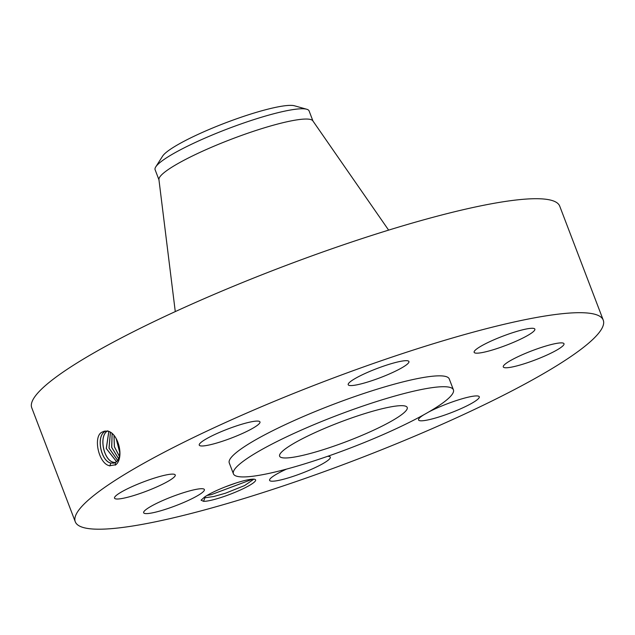 <?xml version="1.0" encoding="UTF-8"?>
<svg xmlns="http://www.w3.org/2000/svg" width="635" height="635" viewBox="0 0 635 635"><rect width="100%" height="100%" fill="white"/><g stroke="black" fill="none" stroke-linecap="round" stroke-linejoin="round"><path stroke-width="0.95" d="M603.25 320.143L559.729 206.161A282.583 42.259 159.1 0 0 300.387 260.088A282.583 42.259 159.1 0 0 32.441 400.788A282.583 42.259 159.1 0 0 31.75 407.773L75.271 521.756A282.583 42.259 159.1 0 0 334.613 467.828A282.583 42.259 159.1 0 0 602.559 327.128A282.583 42.259 159.1 0 0 603.25 320.143A282.583 42.259 159.1 0 0 343.916 374.063A282.583 42.259 159.1 0 0 75.97 514.763A282.583 42.259 159.1 0 0 75.271 521.756M231.061 484.703A28.948 4.326 159.1 0 0 204.994 496.729L201.073 500.182L203.533 501.325A28.948 4.326 159.1 0 0 226.068 495.776A28.948 4.326 159.1 0 0 255.064 479.417A28.948 4.326 159.1 0 0 231.061 484.703M381.365 366.911A32.496 4.858 159.1 0 0 348.21 384.715A32.496 4.858 159.1 0 0 375.769 379.341A32.496 4.858 159.1 0 0 408.924 361.529A32.496 4.858 159.1 0 0 381.365 366.911M453.414 389.819L449.255 378.944A117.745 17.605 159.1 0 0 341.201 401.415A117.745 17.605 159.1 0 0 229.552 460.034A117.745 17.605 159.1 0 0 229.267 462.947L233.418 473.829A117.745 17.605 159.1 0 0 341.479 451.358A117.745 17.605 159.1 0 0 453.12 392.732A117.745 17.605 159.1 0 0 453.414 389.819A117.745 17.605 159.1 0 0 345.353 412.29A117.745 17.605 159.1 0 0 233.712 470.916A117.745 17.605 159.1 0 0 233.418 473.829M249.039 430.292A32.496 4.858 159.1 0 0 259.969 421.934A32.496 4.858 159.1 0 0 241.737 424.251A32.496 4.858 159.1 0 0 210.177 436.769A32.496 4.858 159.1 0 0 199.247 445.119A32.496 4.858 159.1 0 0 217.48 442.809A32.496 4.858 159.1 0 0 249.039 430.292M175.165 475.774A32.496 4.858 159.1 0 0 175.244 474.972A32.496 4.858 159.1 0 0 145.415 481.171A32.496 4.858 159.1 0 0 114.602 497.356A32.496 4.858 159.1 0 0 114.522 498.157A32.496 4.858 159.1 0 0 144.351 491.958A32.496 4.858 159.1 0 0 175.165 475.774M197.414 489.14A32.496 4.858 159.1 0 0 162.877 500.475A32.496 4.858 159.1 0 0 143.661 512.755A32.496 4.858 159.1 0 0 150.63 513.183A32.496 4.858 159.1 0 0 185.166 501.848A32.496 4.858 159.1 0 0 204.383 489.569A32.496 4.858 159.1 0 0 197.414 489.14M286.544 469.098A32.496 4.858 159.1 0 0 269.597 480.362A32.496 4.858 159.1 0 0 297.156 474.98A32.496 4.858 159.1 0 0 330.311 457.176A32.496 4.858 159.1 0 0 327.628 456.319M423.862 414.742A32.496 4.858 159.1 0 0 418.56 419.957A32.496 4.858 159.1 0 0 436.785 417.639A32.496 4.858 159.1 0 0 468.344 405.13A32.496 4.858 159.1 0 0 479.274 396.772A32.496 4.858 159.1 0 0 461.042 399.09A32.496 4.858 159.1 0 0 429.482 411.599A32.496 4.858 159.1 0 0 428.561 412.083M503.364 366.117A32.496 4.858 159.1 0 0 503.285 366.919A32.496 4.858 159.1 0 0 533.106 360.72A32.496 4.858 159.1 0 0 563.92 344.543A32.496 4.858 159.1 0 0 563.999 343.733A32.496 4.858 159.1 0 0 534.178 349.941A32.496 4.858 159.1 0 0 503.364 366.117M481.116 352.758A32.496 4.858 159.1 0 0 515.644 341.416A32.496 4.858 159.1 0 0 534.861 329.136A32.496 4.858 159.1 0 0 527.891 328.708A32.496 4.858 159.1 0 0 493.363 340.042A32.496 4.858 159.1 0 0 474.147 352.322A32.496 4.858 159.1 0 0 481.116 352.758M102.545 431.943L102.529 431.951C92.599 435.245 98.322 463.852 109.657 465.765L115.935 464.693C124.603 457.176 118.046 432.625 107.505 431.086L104.156 431.236L102.545 431.943L104.529 431.141M203.533 501.325L205.018 497.634A26.122 3.905 159.1 0 0 205.97 497.626L213.781 496.522L225.457 493.22L244.602 485.569L253.841 479.171M105.862 430.998L105.116 431.395C95.75 436.031 100.886 461.288 110.847 463.066L114.086 463.058L115.522 462.399C124.182 457.93 118.3 432.784 107.569 431.197L104.513 431.149M205.018 497.634L204.002 497.403M205.97 497.626L204.073 497.348M407.043 409.154A68.286 10.216 159.1 0 0 407.21 407.464A68.286 10.216 159.1 0 0 344.543 420.497A68.286 10.216 159.1 0 0 279.789 454.493A68.286 10.216 159.1 0 0 279.614 456.184A68.286 10.216 159.1 0 0 342.289 443.151A68.286 10.216 159.1 0 0 407.043 409.154M110.911 463.042L114.117 463.05M388.628 230.124L312.817 120.809A82.423 12.327 159.1 0 0 235.966 137.47A82.423 12.327 159.1 0 0 159.242 177.983A82.423 12.327 159.1 0 0 158.925 179.578L175.276 311.594M235.656 483.14L225.346 486.847M233.87 483.727L227.124 486.156M105.894 430.998L105.18 431.379C95.806 436.015 100.941 461.272 110.903 463.042M313.031 121.214L309.102 110.942A82.423 12.327 -20.9 0 0 306.729 109.244A82.423 12.327 -20.9 0 0 196.596 141.867A82.423 12.327 159.1 0 0 155.758 166.894A82.423 12.327 159.1 0 0 155.313 167.703A82.423 12.327 -20.9 0 0 155.115 169.743L159.036 180.023M155.758 166.894L162.592 156.154A72.001 10.763 -20.9 0 1 198.263 134.287A72.001 10.763 -20.9 0 1 294.473 105.791L306.729 109.244M107.823 430.8C98.512 435.412 103.616 460.51 113.514 462.272L115.364 462.494M107.759 430.816C98.449 435.427 103.553 460.526 113.451 462.288L115.34 462.51M108.831 431.586L106.323 448.516L116.53 461.597M108.791 431.578L106.259 448.508L116.499 461.621M110.387 432.371L109.006 448.112L117.562 460.351M110.427 432.395L109.069 448.096L117.586 460.311M112.101 433.618L111.665 447.373L118.515 458.605M112.141 433.657L111.736 447.397L118.531 458.557M113.975 435.515L114.356 446.746L119.285 456.2M114.022 435.57L114.411 446.73L119.301 456.128M116.229 438.745L119.737 452.43M116.173 438.65L119.737 452.541M207.05 495.435L211.209 494.681L252.659 479.163M115.522 462.399L115.252 465.185M110.847 463.066L109.791 465.963M113.451 462.288L113.101 463.248M116.062 461.518L115.808 462.201"/></g></svg>
